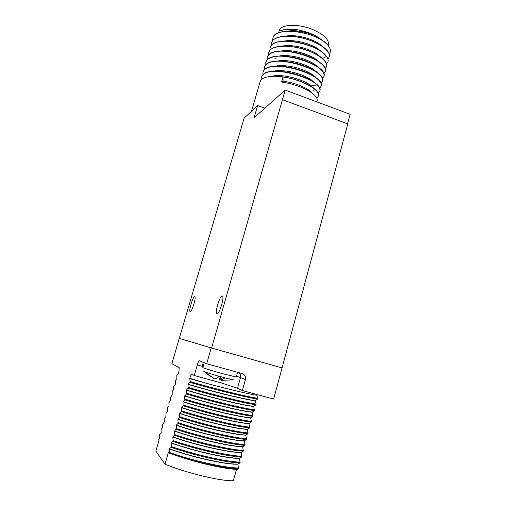 <?xml version="1.0" encoding="UTF-8"?>
<svg xmlns="http://www.w3.org/2000/svg" width="506" height="506" viewBox="0 0 506 506"><rect width="100%" height="100%" fill="white"/><g stroke="black" fill="none" stroke-linecap="round" stroke-linejoin="round"><path stroke-width="0.76" d="M285.169 90.055L211.622 348.039L179.282 338.375L244.101 118.202L257.63 105.533L254.063 117.816L285.169 90.055L350.139 114.305L347.578 123.799M257.63 105.533L264.872 108.17M179.529 338.444L211.527 348.008M222.185 295.89L222.596 296.136C224.354 298.059 219.13 314.719 216.985 314.011L216.619 313.764C214.905 311.772 219.971 295.504 222.185 295.89M194.677 296.503L194.924 296.655C196.201 297.971 191.749 312.291 190.224 311.721L190.009 311.576C188.757 310.203 193.102 296.168 194.677 296.503M318.464 95.925L318.47 95.887C319.122 93.237 316.781 90.157 311.462 86.646C302.436 80.72 285.049 75.856 273.303 76.279C267.282 76.482 263.234 77.684 261.159 79.891L260.135 81.668L251.501 111.269M316.807 101.864L317.104 100.82C317.724 98.278 315.478 95.305 310.355 91.902C302.62 87.127 293.025 83.825 281.576 81.997L283.006 77.02C301.88 79.442 320.924 90.283 318.438 96.007L316.775 98.132M321.196 86.096L321.209 86.058C321.898 83.174 319.375 79.866 313.625 76.134C304.732 70.423 288.515 65.875 277.086 66.166C270.602 66.324 266.251 67.608 264.043 70.011L262.981 71.934M319.83 91.004L319.843 90.966C320.513 88.202 318.078 85.002 312.537 81.377C303.568 75.558 286.775 70.859 275.182 71.219C268.939 71.403 264.739 72.643 262.601 74.945L261.545 76.836M313.163 93.926L308.299 89.714C301.532 85.539 293.126 82.668 283.075 81.105L281.576 81.997M311.241 86.406L311.974 86.317M316.939 78.487L311.69 74.097C302.208 68.601 291.576 65.723 279.799 65.464L272.279 66.526M315.687 83.629L310.564 79.29C300.887 73.661 290.02 70.726 277.965 70.492L270.596 71.58M314.428 88.778L309.444 84.508C301.589 79.353 286.466 75.141 276.143 75.533L268.92 76.64M314.062 90.27L313.062 90.397M264.341 69.695L264.391 67.083L265.441 65.204C273.487 53.37 327.882 70.239 322.537 81.276L321 83.42M322.556 81.194L322.569 81.162C323.283 78.152 320.652 74.724 314.675 70.872C303.998 64.717 292.095 61.466 278.977 61.118C272.26 61.258 267.763 62.58 265.479 65.091L264.404 67.039M326.629 66.558L326.636 66.526C327.072 64.97 326.572 63.225 325.143 61.283C323.6 59.221 321.139 57.178 317.762 55.135C307.831 49.531 296.832 46.508 284.764 46.065C277.288 46.097 272.291 47.539 269.768 50.385L268.667 52.428M325.276 71.428L325.282 71.39C326.047 68.127 323.207 64.458 316.769 60.391C306.566 54.585 295.251 51.479 282.81 51.074C275.606 51.144 270.78 52.548 268.338 55.274L267.25 57.292M323.916 76.305L323.929 76.273C324.669 73.136 321.936 69.588 315.731 65.628C305.289 59.645 293.676 56.463 280.893 56.09C273.929 56.198 269.274 57.557 266.909 60.176L265.827 62.162M310.576 85.704L311.184 85.704M321.867 57.975L315.997 53.32C307.37 48.443 297.768 45.825 287.206 45.458L279.053 46.407M316.263 71.909L316.731 71.82M320.646 63.092L314.96 58.519C306.098 53.472 296.219 50.777 285.327 50.442L277.351 51.422M314.574 76.748L315.162 76.646M319.419 68.221L313.872 63.699C304.802 58.5 294.669 55.742 283.474 55.432L275.662 56.451M313.05 81.042L312.891 81.605L313.581 81.479M318.179 73.351L312.778 68.892C303.499 63.541 293.119 60.726 281.627 60.442L273.967 61.485M314.738 76.286L314.378 76.298M268.541 55.046L268.654 52.466L269.73 50.499C273.784 45.426 289.027 44.819 303.524 49.19C318.046 53.509 328.204 61.593 326.604 66.64L325.181 68.797M267.143 59.917L267.238 57.33L268.306 55.388C276.459 43.143 330.709 60.056 325.25 71.51L323.789 73.661M316.395 71.523L315.744 71.561M276.352 58.943L275.156 57.943M269.938 50.183L270.071 47.621L271.159 45.616C277.471 35.565 319.039 44.395 326.49 56.463C327.907 58.43 328.4 60.208 327.958 61.783L326.56 63.939M265.745 64.8L265.821 62.2L266.877 60.29C274.973 48.247 329.298 65.141 323.897 76.387L322.398 78.538M315.225 85.501L311.949 85.792M311.329 85.811L310.684 85.818M283.006 77.02L283.075 81.105M261.532 79.512L261.539 76.874L262.57 75.065C270.495 63.642 325.042 80.473 319.811 91.086L318.192 93.218M262.937 74.597L262.968 71.972L264.005 70.125C271.994 58.5 326.465 75.35 321.171 86.178L319.596 88.316M319.533 61.922L319.147 61.953M272.905 37.912L272.924 37.836C274.606 33.288 280.52 31.049 290.678 31.119C301.576 31.669 311.576 34.433 320.665 39.417L324.213 41.827C309.4 30.284 274.461 27.368 272.892 37.95L272.728 40.499M329.33 56.855L329.336 56.824C330.171 53.13 326.965 49.076 319.729 44.661C310.336 39.455 299.988 36.596 288.679 36.09C280.666 36.027 275.315 37.539 272.607 40.632L271.494 42.738M317.388 66.703L317.92 66.665M327.977 61.7L327.989 61.669C328.799 58.12 325.725 54.199 318.761 49.898C309.09 44.49 298.413 41.543 286.712 41.068C278.977 41.056 273.803 42.536 271.191 45.502L270.084 47.583M315.731 71.454L316.275 71.422M280.387 30.803L283.436 29.791L293.537 29.247C302.613 30.29 310.722 32.915 317.869 37.115C310.134 33.168 301.816 30.986 292.898 30.581L284.176 31.41M324.276 47.747L318.065 42.959C309.906 38.431 300.874 35.958 290.975 35.528L282.462 36.4M323.075 52.858L317.047 48.14C308.647 43.434 299.324 40.885 289.09 40.486L280.754 41.397M317.92 67.077L318.274 67.001M317.869 37.115L325.491 42.612M328.432 45.882L326.408 43.421L321.158 39.702M319.286 62.055L319.634 62.017M293.537 29.247L283.436 29.791M329.223 53.946C331.405 51.308 330.627 48.045 326.889 44.142L324.213 41.827M318.027 66.767L317.534 66.805M271.33 45.338L271.482 42.782L272.576 40.746C276.674 35.509 291.924 34.762 306.377 39.145C320.867 43.478 330.949 51.713 329.305 56.938L327.939 59.094M279.015 31.48L279.255 30.657C280.539 24.294 297.775 23.396 312.265 29.361C323.789 34.376 329.185 39.55 328.445 44.882L328.249 45.584M272.936 71.321L273.265 70.922M310.564 85.697L310.893 85.489M311.588 80.378L311.683 80.037M312.974 75.445L313.087 75.027M314.352 70.536L314.492 70.03M313.872 63.699L315.725 65.628L315.889 65.04M317.135 60.612L317.287 60.062M319.937 50.619L320.07 50.145M321.335 45.641L321.462 45.198M282.563 99.764L347.793 123.875L282.057 367.913L211.622 348.039M179.282 338.375L171.857 363.725L179.232 367.685L178.852 372.112L178.397 373.668L176.822 375.452L176.847 378.994L175.278 380.746L175.297 384.332L173.539 386.736L173.735 389.683L172.185 391.372L172.179 395.047L170.433 397.381L170.655 400.284L168.877 402.725L169.042 405.806L167.518 407.393L167.473 411.207L165.955 412.757L165.898 416.615L164.191 418.823L164.323 422.036L162.622 424.211L162.742 427.469L161.047 429.607L161.193 432.775L159.675 434.325L159.605 438.234L158.637 439.227L159.131 439.859L155.861 451.099L164.994 464.179L168.53 451.94L169.459 453.142L177.606 456.051C199.181 463.003 226.315 468.733 238.459 468.765L237.915 464.173C225.954 464.875 190.553 456.804 169.402 448.904L169.459 453.142M282.057 367.913L273.651 399.044L242.361 390.556L245.416 379.525L236.485 376.122M211.217 347.926L206.701 363.738L242.241 373.567C244.879 374.604 245.935 376.59 245.416 379.525M236.511 469.321L233.392 480.7C221.388 481.427 185.961 472.958 164.994 464.179M177.606 456.051C199.952 463.597 226.903 469.46 237.409 469.334L238.459 468.765M188.068 384.206C209.326 390.638 244.031 399.36 255.296 400.67L257.503 399.089L257.699 398.355L256.846 395.243C247.693 393.915 224.424 388.266 204.139 382.669L189.782 378.26L190.085 381.568L188.023 384.358L188.188 388.153L186.347 390.151L186.499 394.01L184.671 395.964L184.81 399.873L183.033 401.644L183.115 405.755L181.306 407.634L181.42 411.644L179.617 413.484L179.719 417.558L177.973 419.202L178.011 423.478L176.271 425.084L176.518 428.652L174.532 431.131L174.804 434.603L172.824 437.039L173.084 440.568L171.117 442.965L171.363 446.545L171.142 447.31L169.447 448.752C190.598 456.646 225.999 464.723 237.959 464.021L237.915 464.173M237.959 464.021L240.065 462.882L239.553 458.196L241.666 457.013L241.103 452.528L243.266 451.156L242.69 446.728L244.866 445.318L245.068 444.572L244.278 440.941C232.57 440.903 197.422 432.592 176.233 425.236M176.271 425.084C197.466 432.434 232.608 440.751 244.316 440.796L244.278 440.941M244.316 440.796L246.46 439.493L245.853 435.173L248.048 433.68L247.472 429.265L249.629 427.88L249.003 423.661L251.21 422.093L251.412 421.353L250.571 417.931C239.117 417.165 204.228 408.614 182.995 401.789M183.033 401.644C204.266 408.462 239.161 417.014 250.615 417.785L250.571 417.931M250.615 417.785L252.791 416.324L252.994 415.584L252.14 412.213L254.366 410.562L253.74 406.362L255.935 404.819L256.137 404.085L255.296 400.67M257.143 394.566L256.846 395.243M206.701 363.738L199.472 360.778C198.858 360.835 198.131 362.22 197.296 364.934L194.253 375.503L192.204 374.421C191.211 374.725 190.401 376.002 189.782 378.26M242.361 390.556L237.504 388.26L240.495 377.514C240.938 375.642 240.508 374.054 239.218 372.732M194.253 375.503L222.064 383.162L237.504 388.26M190.085 381.568C212.204 388.089 244.746 396.331 257.699 398.355M204.139 382.669L189.693 378.57M189.87 382.321C211.989 388.855 244.537 397.083 257.503 399.089M188.023 384.358C209.282 390.79 243.993 399.512 255.258 400.815M188.403 387.406C210.521 394.041 243.12 402.226 256.137 404.085M188.188 388.153C210.3 394.806 242.912 402.978 255.935 404.819M186.391 390.006C207.643 396.565 242.412 405.23 253.74 406.362M186.347 390.151C207.599 396.717 242.374 405.382 253.702 406.508M186.72 393.257C208.833 400.006 241.488 408.133 254.562 409.828M186.499 394.01C208.611 400.771 241.28 408.892 254.366 410.562M184.715 395.818C205.961 402.504 240.786 411.112 252.178 412.067M184.671 395.964C205.917 402.662 240.748 411.264 252.14 412.213M185.032 399.12C207.137 405.983 239.85 414.053 252.994 415.584M184.81 399.873C206.916 406.748 239.642 414.812 252.791 416.324M183.336 404.996C205.436 411.973 238.212 419.993 251.412 421.353M183.115 405.755C205.221 412.738 238.003 420.752 251.21 422.093M181.35 407.482C202.571 414.433 237.529 422.927 249.047 423.516M181.306 407.634C202.533 414.585 237.491 423.079 249.003 423.661M181.635 410.891C203.735 417.981 236.574 425.944 249.831 427.134M181.42 411.644C203.52 418.747 236.359 426.71 249.629 427.88M179.662 413.332C200.876 420.423 235.897 428.854 247.472 429.265M179.617 413.484C200.831 420.575 235.853 429.006 247.434 429.411M179.934 416.799C202.033 424.003 234.923 431.909 248.25 432.934M179.719 417.558C201.812 424.774 234.714 432.674 248.048 433.68M177.973 419.202C199.174 426.419 234.253 434.793 245.897 435.021M177.929 419.354C199.13 426.577 234.215 434.951 245.853 435.173M178.226 422.719C200.319 430.037 233.272 437.892 246.662 438.746M178.011 423.478C200.104 430.808 233.064 438.658 246.46 439.493M176.518 428.652C198.605 436.09 231.621 443.888 245.068 444.572M176.297 429.417C198.384 436.861 231.406 444.654 244.866 445.318M174.576 430.979C195.752 438.468 230.964 446.722 242.735 446.583M174.532 431.131C195.708 438.62 230.919 446.874 242.69 446.728M174.804 434.603C196.891 442.155 229.964 449.897 243.475 450.41M174.583 435.362C196.67 442.933 229.749 450.669 243.266 451.156M172.869 436.887C194.038 444.508 229.313 452.706 241.147 452.383M172.824 437.039C193.994 444.666 229.269 452.864 241.103 452.528M173.084 440.568C195.164 448.234 228.301 455.919 241.874 456.26M172.862 441.333C194.943 449.012 228.086 456.69 241.666 457.013M171.161 442.813C192.318 450.568 227.656 458.708 239.553 458.196M171.117 442.965C192.274 450.726 227.611 458.86 239.515 458.347M171.363 446.545C193.437 454.331 226.631 461.959 240.268 462.13M171.142 447.31C193.216 455.115 226.416 462.737 240.065 462.882M169.636 452.535C191.704 460.441 224.961 468.012 238.661 468.006M203.482 371.075L205.075 372.055C208.036 374.997 211.438 377.223 215.278 378.728C216.277 378.728 217.466 377.912 218.845 376.287L225.062 377.691L221.23 380.354L222.197 376.919M212.602 377.533L203.526 371.126M221.23 380.354L233.108 379.854M221.35 379.911L219.863 379.709L220.761 376.521M219.863 379.709L218.579 376.597M269.666 76.539L270.274 76.248M202.147 366.274L203.279 362.334M326.49 56.463L322.518 58.519M203.14 366.546L197.296 364.934M212.697 380.512L213.431 377.938M237.561 372.277L236.239 377.002L223.361 373.896C213.178 371.107 202.425 367.773 202.849 367.552L204.228 362.726M205.075 372.055L218.845 376.287M233.336 379.797L224.873 377.938M313.625 76.128L311.683 74.097M277.086 66.166L279.799 65.464M312.537 81.377L310.564 79.29M275.188 71.219L277.965 70.492M311.462 86.646L309.444 84.508M273.303 76.279L276.143 75.533M310.349 91.902L308.299 89.714M316.769 60.391L314.96 58.519M282.81 51.074L285.327 50.442M280.893 56.09L283.474 55.432M314.675 70.878L312.784 68.892M278.983 61.118L281.633 60.442M315.997 53.32L317.762 55.135M287.206 45.458L284.764 46.065M311.481 85.925L310.924 86.077M290.678 31.119L292.898 30.581M320.665 39.417L319.096 37.805M319.729 44.661L318.065 42.959M288.679 36.09L290.975 35.528M318.761 49.898L317.047 48.14M286.712 41.068L289.09 40.486M326.408 43.421L326.889 44.142M272.759 71.34L272.854 70.998M314.302 76.564L314.447 76.045M315.712 71.536L315.845 71.055M317.117 66.52L317.237 66.084M318.521 61.517L318.628 61.112M321.316 51.536L321.405 51.214M216.619 313.764L217.27 313.954M190.009 311.576L190.395 311.69"/></g></svg>
